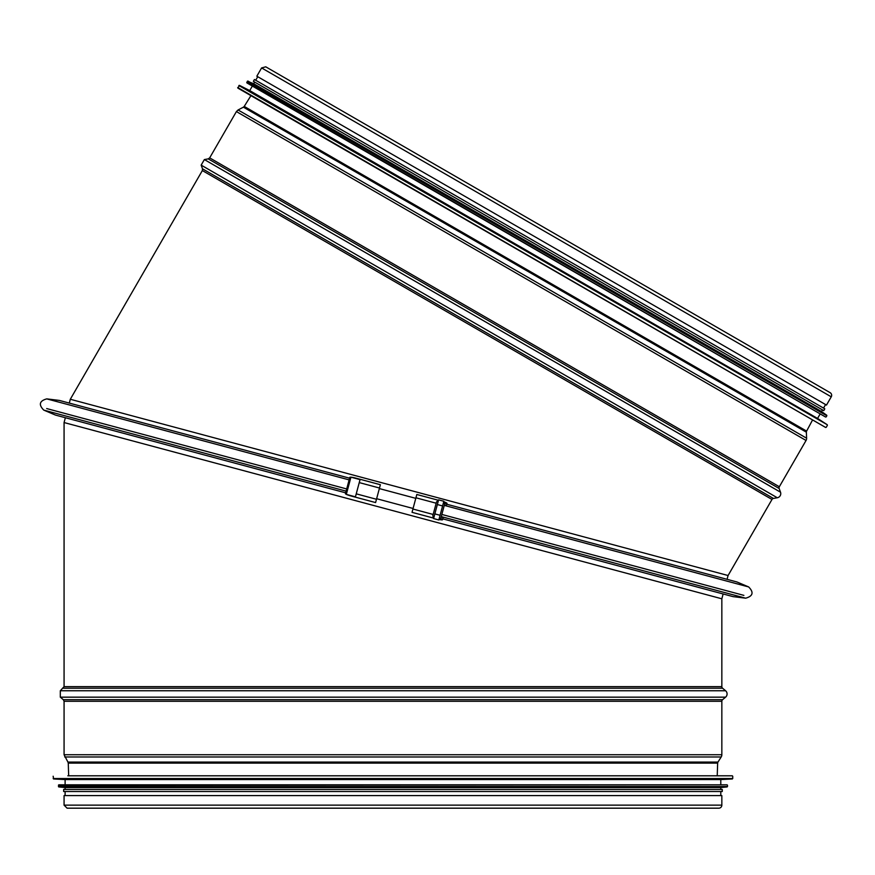 <?xml version="1.0" encoding="UTF-8"?>
<svg xmlns="http://www.w3.org/2000/svg" width="875" height="875" viewBox="0 0 875 875"><rect width="100%" height="100%" fill="white"/><g stroke="black" fill="none" stroke-linecap="round" stroke-linejoin="round"><path stroke-width="1.31" d="M721.842 598.795L723.133 593.972L721.842 598.795L64.072 422.548L64.072 686.623L60.32 690.747L725.583 690.747L722.586 688.22A2.1 2.1 0 0 1 721.842 686.623L721.842 598.795L721.842 686.623A2.1 2.1 90 0 0 722.586 688.22L725.583 690.747A4.189 4.189 -90 0 1 725.583 697.167A4.189 4.189 0 0 0 725.583 690.747M722.586 699.694L725.583 697.167L722.586 699.694A2.1 2.1 90 0 0 721.842 701.291A2.1 2.1 0 0 1 722.586 699.694L63.317 699.694L60.32 697.167L60.32 690.747M721.842 754.731L721.842 701.291L721.842 754.731A4.189 4.189 -90 0 1 721.197 756.973A4.189 4.189 0 0 0 721.842 754.731L64.072 754.731L64.072 701.291L721.842 701.291M717.97 762.07L721.197 756.973L717.97 762.07A2.1 2.1 90 0 0 717.653 763.12A2.1 2.1 0 0 1 717.97 762.07L67.933 762.07L64.072 754.731M717.227 775.797L717.653 763.12L717.227 775.797M718.802 808.183L718.802 808.183A3.041 3.041 0 0 0 721.842 805.142A3.041 3.041 -90 0 1 718.802 808.183L67.102 808.183L64.072 805.142L721.842 805.142L721.842 795.605L64.072 795.605L64.072 805.142M721.842 795.605L721.842 805.142M728.077 575.52L727.059 579.327L728.077 575.52L771.991 499.461L728.077 575.52L70.306 399.263L202.344 170.57L771.991 499.461A2.1 2.1 120 0 1 773.434 498.444A2.1 2.1 0 0 0 771.991 499.461M777.295 497.755L773.434 498.444L777.295 497.755A4.189 4.189 -60 0 0 780.511 492.198A4.189 4.189 0 0 1 777.295 497.755L201.162 165.123L202.497 168.809L773.434 498.444M779.166 488.512L780.511 492.198L779.166 488.512A2.1 2.1 120 0 1 779.33 486.752A2.1 2.1 0 0 0 779.166 488.512L208.228 158.878L204.367 159.567L780.511 492.198M806.05 440.475L779.33 486.752L806.05 440.475A4.189 4.189 -60 0 0 806.608 438.211A4.189 4.189 0 0 1 806.05 440.475L236.403 111.584L209.672 157.872L779.33 486.752M806.367 432.184L806.608 438.211L806.367 432.184A2.1 2.1 120 0 1 806.608 431.113A2.1 2.1 0 0 0 806.367 432.184L243.414 107.166L238.077 109.966L806.608 438.211M812.58 419.923L806.608 431.113L812.58 419.923M826.481 405.081L831.25 396.823L826.481 405.081L256.834 76.191L261.603 67.933L265.748 66.817L830.134 392.667A3.041 3.041 0 0 1 831.25 396.823A3.041 3.041 -60 0 0 830.134 392.667L375.725 130.309M250.195 95.233L825.65 427.47L237.858 88.102L239.422 85.356L827.258 424.736L238.864 85.52M239.422 85.356L249.725 90.595L817.556 418.436L827.258 424.736M249.725 90.595L252.339 86.067M247.931 81.058L826.722 415.22L821.538 411.545L253.706 83.705L247.395 81.222L246.903 82.917L825.628 417.047L820.181 413.897L817.556 418.436M253.706 83.705L254.647 82.064L794.369 393.673L822.478 409.905L821.538 411.545M253.378 81.331L823.758 410.637L824.797 408.822L254.428 79.516L253.378 81.331M255.697 80.259L257.742 76.716M732.32 775.797L67.834 775.797M53.167 776.223L53.561 778.969L65.111 779.57L65.111 784.809M53.561 778.969L732.342 778.969L720.792 779.57L65.111 779.57M720.792 779.57L720.792 784.809L727.081 784.809L58.822 784.809L58.789 786.942L65.111 787.533L65.111 789.425M58.789 786.942L727.114 786.942L720.792 787.533L65.111 787.533M720.792 787.533L720.792 789.425L722.258 789.425L63.645 789.425L63.645 791.514L722.258 791.514L722.258 789.425M65.111 791.514L65.111 795.605M349.584 478.188L59.358 400.422L46.758 398.88C39.419 400.925 38.423 404.666 43.75 410.102L55.442 415.067L345.658 492.833M351.05 477.203A6.289 0.798 15 0 1 356.092 478.209L380.384 484.717L379.498 488.02L375.594 502.567L351.302 496.059A6.289 0.798 15 0 1 346.445 494.408M345.855 494.102A6.289 0.798 15 0 1 345.439 493.664A6.289 0.798 15 0 1 345.57 493.555M350.383 477.181A6.289 0.798 15 0 0 349.814 477.345A6.289 0.798 15 0 0 349.869 477.509M46.681 408.559L346.697 488.95M441.842 514.445L743.881 595.372M442.837 518.864L733.053 596.63L745.664 598.183L441.262 516.611M446.753 504.23L736.98 581.984L748.672 586.95C753.998 592.386 752.992 596.137 745.664 598.183M444.008 501.867A6.289 0.798 -165 0 1 446.983 503.387A6.289 0.798 -165 0 1 444.412 503.355M444.369 505.028A6.289 0.798 15 0 0 446.545 504.995L446.983 503.387M436.942 501.517L438.605 499.866L433.595 518.569L438.834 519.969L443.855 501.266L438.605 499.866M439.283 519.531A6.289 0.798 -165 0 0 442.608 519.706A6.289 0.798 -165 0 0 440.366 518.448M441.164 516.983A6.289 0.798 15 0 1 443.034 518.098L442.608 519.706M433.464 518.077L412.038 512.334L415.931 497.788L416.817 494.484L438.244 500.227M433.595 518.569L432.83 515.714L436.516 501.955M443.855 501.266L444.609 504.12L440.923 517.891L438.834 519.969M434.842 513.887L440.092 515.298M437.347 504.536L442.597 505.947M379.345 488.589L415.789 498.345M360.052 479.62L355.436 496.825L346.325 494.386L350.941 477.17L360.052 479.62M350.941 477.17L349.661 477.914L345.592 493.095L346.325 494.386M721.842 686.623L64.072 686.623M722.586 688.22L63.317 688.22M725.583 697.167L60.32 697.167M721.197 756.973L64.717 756.973M717.653 763.12L68.261 763.12L67.933 762.07M261.603 67.933L831.25 396.823M243.414 107.166L244.223 106.422L806.608 431.113M237.705 87.533L825.65 427.47M246.75 82.348L825.628 417.047M247.395 81.222L826.842 415.767L826.197 416.894M732.736 776.223L732.736 778.542L53.167 778.542M727.081 784.809L58.406 785.225M727.497 785.225L727.497 786.527L58.406 786.527M43.75 410.102L346.117 491.127M46.758 398.88L349.125 479.894M376.48 499.264L356.234 493.839M379.498 488.02L359.253 482.595M444.27 505.389L748.672 586.95M415.931 497.788L436.177 503.212M412.923 509.031L433.169 514.456M65.362 417.725L64.072 422.548M63.317 699.694L64.072 701.291M68.677 775.797L68.261 763.12M69.289 403.08L70.306 399.273M267.63 67.9L265.748 66.817M202.344 170.57L202.497 168.809M204.367 159.567L201.162 165.123M208.228 158.878L209.672 157.872M238.077 109.966L236.403 111.584M250.928 95.648L244.223 106.422M826.23 427.317L827.389 425.305M826.722 415.22L826.842 415.767M823.528 408.089L825.573 404.556M720.792 791.514L720.792 795.605M345.866 492.056L345.439 493.664M349.814 477.345L349.377 478.953M376.633 498.706L413.077 508.473"/></g></svg>
